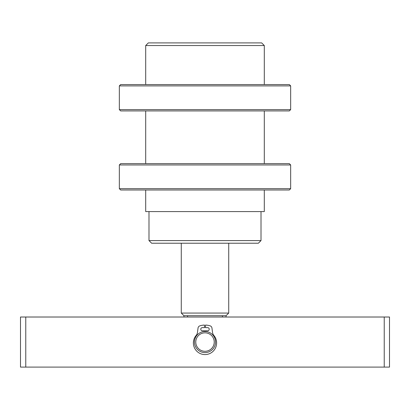 <?xml version="1.0" encoding="UTF-8"?>
<svg xmlns="http://www.w3.org/2000/svg" width="410" height="410" viewBox="0 0 410 410"><rect width="100%" height="100%" fill="white"/><g stroke="black" fill="none" stroke-linecap="round" stroke-linejoin="round"><path stroke-width="0.61" d="M148.333 42.901L261.667 42.901L264.301 45.541L145.699 45.541L148.333 42.901M258.372 243.217L151.628 243.217L148.989 240.583L261.011 240.583L258.372 243.217M148.989 211.591L148.989 240.583M261.011 211.591L261.011 240.583M264.301 189.999L264.301 211.591L145.699 211.591L145.699 189.999M264.301 163.641L264.301 110.931M264.301 84.573L264.301 45.541M145.699 163.641L145.699 110.931M145.699 84.573L145.699 45.541M195.775 342.058A9.225 9.225 0 0 0 205 351.283A9.225 9.225 0 0 0 214.225 342.058A9.225 9.225 0 0 0 205 332.833A9.225 9.225 0 0 0 195.775 342.058M215.542 342.058A10.542 10.542 0 0 1 205 352.6A10.542 10.542 0 0 1 194.458 342.058A10.542 10.542 0 0 1 205 331.516A10.542 10.542 0 0 1 215.542 342.058M187.565 317.017L187.565 315.7L183.916 315.7L181.276 313.066L228.724 313.066L228.724 243.217M228.724 313.066L226.084 315.7L187.565 315.7M222.435 315.7L222.435 317.017M25.774 317.017L25.774 367.099L20.5 367.099L20.5 317.017L389.5 317.017L389.5 367.099L384.226 367.099L384.226 317.017M25.774 367.099L384.226 367.099M204.672 331.521L204.651 330.793L202.366 330.793A1.584 1.584 0 0 1 200.782 329.215A1.584 1.584 0 0 1 202.366 327.631L204.554 327.631L204.472 325.063A17 17 0 0 0 199.865 325.853A2.634 2.634 0 0 0 198.045 328.02L197.471 332.407A5.95 5.95 0 0 1 196.118 335.467A11.618 11.618 0 0 0 205 354.578A11.618 11.618 0 0 0 213.882 335.467A5.95 5.95 0 0 1 212.529 332.407L211.955 328.02A2.634 2.634 0 0 0 210.135 325.853A17 17 0 0 0 205.528 325.063L205.446 327.631L207.634 327.631A1.584 1.584 0 0 1 209.218 329.215A1.584 1.584 0 0 1 207.634 330.793L205.348 330.793L205.328 331.521M119.341 85.89L120.658 84.573L289.342 84.573L290.659 85.89L119.341 85.89L119.341 109.613L290.659 109.613L289.342 110.931L120.658 110.931L119.341 109.613M119.341 164.963L120.658 163.641L289.342 163.641L290.659 164.963L119.341 164.963L119.341 188.682L290.659 188.682L289.342 189.999L120.658 189.999L119.341 188.682M181.276 313.066L181.276 243.217M183.916 315.7L183.916 317.017M226.084 315.7L226.084 317.017M290.659 85.89L290.659 109.613M290.659 164.963L290.659 188.682"/></g></svg>

